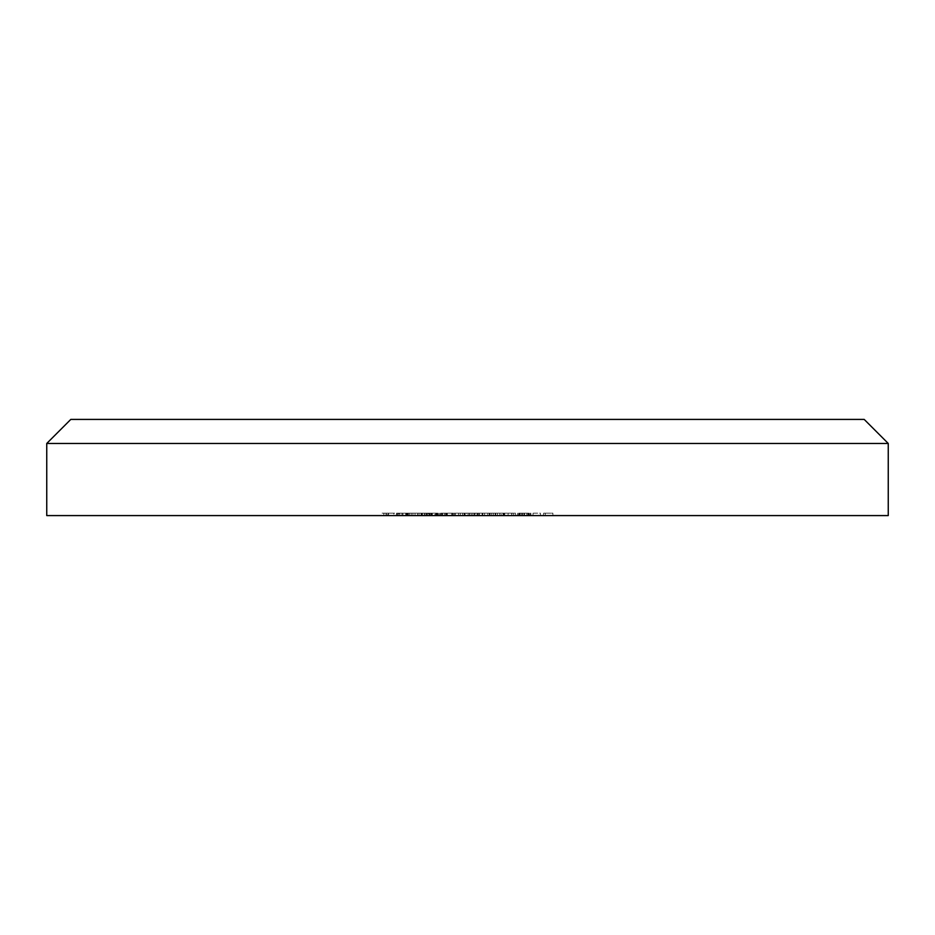 <?xml version="1.0" encoding="UTF-8"?>
<svg xmlns="http://www.w3.org/2000/svg" width="935" height="935" viewBox="0 0 935 935"><rect width="100%" height="100%" fill="white"/><g stroke="black" fill="none" stroke-linecap="round" stroke-linejoin="round"><path stroke-width="0.7" stroke-dasharray="4.67 3.51" d="M864.209 419.418L70.791 419.418M46.75 443.459L888.25 443.459M888.25 515.582L46.75 515.582M478.755 515.582L491.716 515.582L478.755 515.582L478.755 513.186L489.169 513.186L489.169 515.582M455.263 515.582L462.603 515.582L455.263 515.582L455.263 513.186L455.263 515.582M428.359 513.186L432.321 513.186L432.321 515.582L426.641 515.582L438.877 515.582L425.904 515.582L437.159 515.582L431.292 515.582L436.177 515.582L432.344 515.582L432.344 513.186L428.359 513.186L428.359 515.582M398.988 513.186L402.962 513.186L402.962 515.582L397.281 515.582L409.518 515.582L396.545 515.582L407.8 515.582L401.933 515.582L406.818 515.582L402.985 515.582L402.985 513.186L398.988 513.186L398.988 515.582M434.833 515.582L436.551 515.582L434.833 515.582L434.833 513.186L434.833 515.582M458.571 515.582L479.363 515.582L458.571 515.582L458.571 513.186L458.571 515.582M517.534 515.582L529.771 515.582L517.534 515.582L517.534 513.186L517.534 515.582M490.069 513.186L482.787 513.186L495.76 513.186L495.76 515.582L497.467 515.582L482.787 515.582L495.76 515.582L490.139 515.582L495.76 515.582L495.76 513.186L497.467 513.186L497.467 515.582L497.467 513.186L495.76 513.186L495.76 515.582L495.76 513.186L490.069 513.186L490.069 515.582M518.633 515.582L530.87 515.582L518.633 515.582L518.633 513.186L518.633 515.582M543.586 515.582L552.889 515.582L543.586 515.582L543.586 513.186L543.586 515.582M405.72 515.582L415.023 515.582L405.72 515.582L405.72 513.186L405.72 515.582M533.067 515.582L540.407 515.582L533.067 515.582L533.067 513.186L533.067 515.582M508.114 515.582L515.454 515.582L503.1 515.582L513.619 515.582L508.102 515.582L508.114 513.186L508.114 515.582L508.102 513.186L515.454 513.186L515.454 515.582L515.454 513.186L503.357 513.186L503.357 515.582M501.382 515.582L503.1 515.582L501.382 515.582L501.382 513.186L501.382 515.582M386.026 515.582L394.593 515.582L382.111 515.582L392.875 515.582L384.063 515.582L386.026 515.582L386.026 513.186L393.857 513.186L393.857 515.582L393.857 513.186L387.359 513.186L387.359 515.582M447.246 513.186L439.976 513.186L452.937 513.186L452.937 515.582L454.655 515.582L439.976 515.582L453.311 515.582L440.829 515.582L452.937 515.582L452.937 513.186L454.655 513.186L454.655 515.582L454.655 513.186L452.937 513.186L452.937 515.582L452.937 513.186L447.246 513.186L447.246 515.582M424.268 515.582L431.654 515.582L419.184 515.582L424.268 515.582L424.268 513.186L429.399 513.186L429.399 515.582M411.225 513.186L417.606 513.186L417.606 515.582L411.225 515.582L424.198 515.582L417.606 515.582L417.606 513.186L411.225 513.186L411.225 515.582M470.948 515.582L464.076 515.582L475.085 515.582L470.948 515.582L470.948 513.186L466.518 513.186L466.518 515.582M493.435 513.186L499.816 513.186L499.816 515.582L493.435 515.582L506.408 515.582L499.816 515.582L499.816 513.186L493.435 513.186L493.435 515.582M405.72 513.186L415.023 513.186L415.023 515.582L415.023 513.186L407.438 513.186L407.438 515.582L407.438 513.186L415.023 513.186L415.023 515.582L415.023 513.186L407.438 513.186L407.438 515.582L407.438 513.186L405.72 513.186M543.586 513.186L552.889 513.186L552.889 515.582L552.889 513.186L545.304 513.186L545.304 515.582L545.304 513.186L552.889 513.186L552.889 515.582L552.889 513.186L545.304 513.186L545.304 515.582L545.304 513.186L543.586 513.186M533.067 513.186L540.407 513.186L540.407 515.582L540.407 513.186L533.067 513.186M526.779 513.186L518.633 513.186L526.779 513.186L526.779 515.582M530.624 513.186L530.624 515.582M523.857 513.186L523.857 515.582L528.906 515.582L520.351 515.582L523.845 515.582L523.845 513.186L528.906 513.186L520.351 513.186L520.351 515.582L520.351 513.186L523.845 513.186M530.87 513.186L530.87 515.582M528.754 513.186L528.754 515.582M521.742 513.186L521.742 515.582M520.351 513.186L520.351 515.582L520.351 513.186M528.906 513.186L528.906 515.582M482.787 513.186L482.787 515.582M490.115 513.186L490.115 515.582L484.505 515.582L490.127 515.582L490.139 513.186L495.76 513.186L484.505 513.186L490.127 513.186L490.127 515.582M495.76 513.186L495.76 515.582M484.505 513.186L484.505 515.582M503.357 513.186L501.382 513.186L503.1 513.186L503.1 515.582L503.1 513.186L508.406 513.186L508.406 515.582M508.406 513.186L513.619 513.186L513.619 515.582L513.619 513.186L511.912 513.186L511.912 515.582L511.702 513.186L511.702 515.582M511.702 513.186L508.102 513.186M503.1 513.186L503.1 515.582M524.558 513.186L517.534 513.186L519.252 513.186L519.252 515.582L519.252 513.186L524.558 513.186L524.558 515.582M529.771 513.186L529.771 515.582M528.053 513.186L528.053 515.582L528.053 513.186M527.854 513.186L527.854 515.582M524.255 513.186L524.255 515.582M519.509 513.186L519.509 515.582M519.252 513.186L519.252 515.582M387.359 513.186L386.33 513.186L386.33 515.582M386.33 513.186L388.586 513.186L388.586 515.582M388.586 513.186L394.593 513.186L394.593 515.582M394.593 513.186L387.932 513.186L387.932 515.582M387.932 513.186L382.111 513.186L382.111 515.582M382.111 513.186L383.829 513.186L383.829 515.582M383.829 513.186L388.037 513.186L388.037 515.582M388.037 513.186L392.875 513.186L392.875 515.582M392.875 513.186L388.27 513.186L388.27 515.582M388.27 513.186L384.063 513.186L384.063 515.582M384.063 513.186L386.026 513.186M462.217 513.186L479.363 513.186L458.571 513.186L460.277 513.186L460.277 515.582L460.277 513.186L462.217 513.186L462.217 515.582M465.092 513.186L465.092 515.582M469.534 513.186L469.534 515.582M474.641 513.186L474.641 515.582M479.363 513.186L479.363 515.582M477.656 513.186L477.656 515.582L477.656 513.186M474.349 513.186L474.349 515.582M469.826 513.186L469.826 515.582M468.108 513.186L468.108 515.582L468.108 513.186M466.518 513.186L464.812 513.186L464.788 515.582L464.812 513.186L471.03 513.186L471.03 515.582M460.277 513.186L460.277 515.582M439.976 513.186L439.976 515.582M447.304 513.186L440.829 513.186L452.575 513.186L445.06 513.186L447.304 513.186L447.304 515.582L447.304 513.186L452.937 513.186L441.682 513.186L447.304 513.186L447.304 515.582M452.937 513.186L452.937 515.582M447.327 513.186L447.327 515.582M441.682 513.186L441.682 515.582M434.833 513.186L436.551 513.186L436.551 515.582L436.551 513.186L434.833 513.186M429.399 513.186L430.918 513.186L430.918 515.582M430.918 513.186L424.478 513.186L424.478 515.582M424.478 513.186L417.466 513.186L417.466 515.582M417.466 513.186L419.067 513.186L419.067 515.582M419.067 513.186L424.525 513.186L424.525 515.582M424.525 513.186L430.135 513.186L430.135 515.582M430.135 513.186L431.654 513.186L431.654 515.582M431.654 513.186L419.184 513.186L419.184 515.582M419.184 513.186L424.268 513.186M419.359 513.186L429.948 513.186L419.359 513.186L419.359 515.582L429.948 515.582L419.359 515.582M429.948 513.186L429.948 515.582M421.019 513.186L421.019 515.582M424.607 513.186L424.607 515.582M397.281 513.186L397.281 515.582M408.537 513.186L401.933 513.186L408.537 513.186L408.537 515.582M406.304 513.186L406.304 515.582M408.373 513.186L408.373 515.582M409.518 513.186L409.518 515.582M396.545 513.186L402.938 513.186L402.915 515.582L402.938 513.186L396.545 513.186L396.545 515.582M398.263 513.186L398.263 515.582M399.759 513.186L399.759 515.582M407.8 513.186L407.8 515.582M401.933 513.186L401.933 515.582L401.933 513.186M406.818 513.186L406.818 515.582M424.198 513.186L417.606 513.186L424.198 513.186L424.198 515.582M422.48 513.186L417.664 513.186L422.48 513.186L422.48 515.582L412.943 515.582L422.48 515.582M412.943 513.186L417.664 513.186L412.943 513.186L412.943 515.582M417.664 513.186L417.664 515.582L417.664 513.186M421.755 513.186L421.755 515.582M426.641 513.186L426.641 515.582M437.896 513.186L425.904 513.186L437.896 513.186L437.896 515.582M435.663 513.186L435.663 515.582M437.732 513.186L437.732 515.582M438.877 513.186L438.877 515.582M432.274 513.186L432.274 515.582M425.904 513.186L425.904 515.582M427.622 513.186L427.622 515.582M429.118 513.186L429.118 515.582M432.297 513.186L437.159 513.186L431.292 513.186L436.177 513.186L432.344 513.186L432.297 515.582M437.159 513.186L437.159 515.582M431.292 513.186L431.292 515.582L431.292 513.186M436.177 513.186L436.177 515.582M444.744 513.186L444.744 515.582M452.575 513.186L452.575 515.582L452.575 513.186M446.089 513.186L446.089 515.582M445.06 513.186L445.06 515.582M453.311 513.186L453.311 515.582M446.649 513.186L446.649 515.582M440.829 513.186L440.829 515.582M442.547 513.186L442.547 515.582M446.755 513.186L446.755 515.582M451.593 513.186L451.593 515.582M446.988 513.186L446.988 515.582M442.793 513.186L442.793 515.582M455.263 513.186L462.603 513.186L462.603 515.582L462.603 513.186L455.263 513.186M471.03 513.186L476.792 513.186L476.792 515.582M476.792 513.186L468.166 513.186L468.166 515.582M468.166 513.186L477.037 513.186L477.037 515.582L477.037 513.186L464.076 513.186L464.076 515.582M464.076 513.186L471.474 513.186L471.474 515.582M471.474 513.186L475.085 513.186L475.085 515.582M475.085 513.186L470.948 513.186M489.169 513.186L489.519 515.582L489.519 513.186L491.716 513.186L491.716 515.582L491.716 513.186L489.519 513.186L489.519 515.582L489.519 513.186L487.813 513.186L487.813 515.582L482.121 515.582L487.813 515.582L487.813 513.186L478.755 513.186M482.121 513.186L487.813 513.186L482.121 513.186L482.121 515.582M487.813 513.186L487.813 515.582L487.813 513.186M506.408 513.186L499.816 513.186L506.408 513.186L506.408 515.582M504.69 513.186L499.874 513.186L504.69 513.186L504.69 515.582L495.153 515.582L504.69 515.582M495.153 513.186L499.874 513.186L495.153 513.186L495.153 515.582M499.874 513.186L499.874 515.582L499.874 513.186M503.965 513.186L503.965 515.582M522.455 513.186L522.455 515.582M523.927 513.186L523.927 515.582M513.619 513.186L513.619 515.582M472.935 513.186L472.935 515.582"/><path stroke-width="1.4" d="M46.75 443.459L70.791 419.418L864.209 419.418L888.25 443.459L46.75 443.459L46.75 515.582L888.25 515.582L888.25 443.459"/></g></svg>
